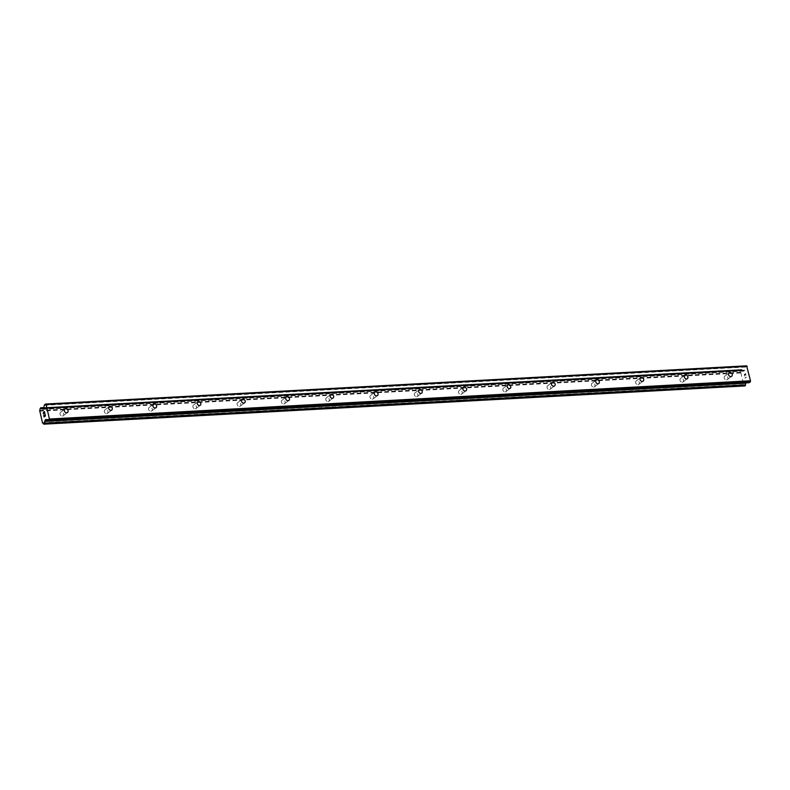 <?xml version="1.0" encoding="UTF-8"?>
<svg xmlns="http://www.w3.org/2000/svg" width="790" height="790" viewBox="0 0 790 790"><rect width="100%" height="100%" fill="white"/><g stroke="black" fill="none" stroke-linecap="round" stroke-linejoin="round"><path stroke-width="0.59" stroke-dasharray="3.95 2.96" d="M62.311 416.073A2.143 1.748 53 0 0 61.393 412.054A2.143 1.748 53 0 0 62.311 416.073M106.591 413.654A2.143 1.748 53 0 0 105.672 409.645A2.143 1.748 53 0 0 106.591 413.654M150.87 411.244A2.143 1.748 53 0 0 149.952 407.225A2.143 1.748 53 0 0 150.87 411.244M195.15 408.825A2.143 1.748 53 0 0 194.231 404.816A2.143 1.748 53 0 0 195.15 408.825M239.429 406.416A2.143 1.748 53 0 0 238.511 402.396A2.143 1.748 53 0 0 239.429 406.416M283.709 403.996A2.143 1.748 53 0 0 282.79 399.977A2.143 1.748 53 0 0 283.709 403.996M327.988 401.577A2.143 1.748 53 0 0 327.07 397.568A2.143 1.748 53 0 0 327.988 401.577M372.268 399.167A2.143 1.748 53 0 0 371.349 395.148A2.143 1.748 53 0 0 372.268 399.167M416.547 396.748A2.143 1.748 53 0 0 415.629 392.739A2.143 1.748 53 0 0 416.547 396.748M460.827 394.338A2.143 1.748 53 0 0 459.908 390.319A2.143 1.748 53 0 0 460.827 394.338M505.106 391.919A2.143 1.748 53 0 0 504.188 387.91A2.143 1.748 53 0 0 505.106 391.919M549.386 389.51A2.143 1.748 53 0 0 548.467 385.49A2.143 1.748 53 0 0 549.386 389.51M593.665 387.09A2.143 1.748 53 0 0 592.747 383.081A2.143 1.748 53 0 0 593.665 387.09M637.945 384.681A2.143 1.748 53 0 0 637.026 380.662A2.143 1.748 53 0 0 637.945 384.681M682.224 382.261A2.143 1.748 53 0 0 681.306 378.252A2.143 1.748 53 0 0 682.224 382.261M726.504 379.852A2.143 1.748 53 0 0 725.585 375.833A2.143 1.748 53 0 0 726.504 379.852M44.596 415.471L44.773 416.241M45.089 414.345L45.445 415.945M43.815 415.303L44.141 416.715M44.092 416.972L45.455 415.945M43.509 412.37L44.694 413.091M44.438 411.521L44.872 413.417M43.697 413.881L43.539 412.568M744.368 374.727L744.911 374.322L744.358 374.727L744.684 376.139L744.368 374.727M744.911 374.322L745.089 375.092L744.901 374.322M745.177 375.023L745 374.253L745.168 375.023M745.543 373.838L745.869 375.26L745.533 373.838M745.957 375.191L745.592 373.591L744.229 374.608L744.595 376.208L744.229 374.608L745.582 373.591L745.948 375.191M745.138 377.59L745.039 378.134L745.138 377.59M745.049 378.173L746.412 377.146L745.049 378.173M746.412 377.146L745.187 377.857L746.402 377.146M745.948 382.903L747.073 381.155L748.96 382.696M43.677 424.131L744.565 385.648A1.718 0.869 86.9 0 0 743.765 384.829A1.718 0.869 86.9 0 0 743.657 384.858L740.763 372.248A1.718 0.869 86.9 0 0 741.099 370.52L742.037 369.799A1.718 0.869 86.9 0 0 742.837 370.629A1.718 0.869 86.9 0 0 742.956 370.599L743.755 371.122L744.506 370.609L745.335 367.064L746.609 365.829M43.43 408.835L743.133 370.678M742.995 370.599L43.519 408.736L742.956 370.599M39.678 410.484L740.763 372.248M39.589 410.76L740.674 372.525M39.5 411.195L740.586 372.969M42.156 422.808L743.252 384.582M42.393 423.015L743.479 384.779M42.798 423.075L743.657 384.858L42.818 423.084M44.467 404.855L745.562 366.619M44.24 405.3L745.335 367.064M43.648 408.391L744.733 370.164M43.42 408.845L744.506 370.609M42.808 409.309L743.894 371.073M42.867 409.26L743.558 371.043M43.746 407.887L742.037 369.799M43.776 407.709L741.938 369.631M43.796 407.62L741.84 369.552M741.741 369.513L43.806 407.581L741.672 369.542M40.172 408.094L741.257 369.858M40.053 408.312L741.148 370.076M40.023 408.509L741.109 370.273M40.014 408.756L741.099 370.52M43.48 423.884L744.565 385.648M43.578 424.042L744.664 385.816M47.074 420.24L746.096 382.113M46.6 419.826L746.323 381.669M46.126 419.421L746.935 381.205M46.185 419.46L747.271 381.234M47.815 420.882L748.9 382.646M63.141 415.777L67.496 412.499M107.42 413.358L111.775 410.079M151.7 410.948L156.055 407.67M195.979 408.529L200.334 405.25M240.259 406.119L244.614 402.841M284.538 403.7L288.893 400.421M328.818 401.29L333.173 398.012M373.097 398.871L377.452 395.593M417.377 396.462L421.732 393.183M461.656 394.042L466.011 390.764M505.936 391.623L510.291 388.344M550.215 389.213L554.57 385.935M594.495 386.794L598.85 383.515M638.774 384.384L643.129 381.106M683.054 381.965L687.409 378.687M727.333 379.556L731.688 376.277M724.756 376.129L729.111 372.85M680.476 378.538L684.831 375.27M636.197 380.958L640.552 377.679M591.917 383.377L596.272 380.099M547.638 385.787L551.993 382.508M503.358 388.206L507.713 384.928M459.079 390.615L463.434 387.337M414.799 393.035L419.154 389.756M370.52 395.444L374.875 392.166M326.24 397.864L330.595 394.585M281.961 400.273L286.316 396.995M237.681 402.693L242.036 399.414M193.402 405.102L197.757 401.824M149.122 407.522L153.477 404.243M104.843 409.931L109.198 406.653M60.563 412.35L64.918 409.072M42.67 409.358L743.755 371.122M41.752 408.855L742.837 370.629M42.68 423.065L743.765 384.829M45.988 419.391L747.073 381.155"/><path stroke-width="1.19" d="M65.748 408.776A2.143 1.748 -127 0 1 66.666 412.795A2.143 1.748 -127 0 1 65.748 408.776M110.027 406.366A2.143 1.748 -127 0 1 110.946 410.375A2.143 1.748 -127 0 1 110.027 406.366M154.307 403.947A2.143 1.748 -127 0 1 155.225 407.966A2.143 1.748 -127 0 1 154.307 403.947M198.586 401.537A2.143 1.748 -127 0 1 199.505 405.547A2.143 1.748 -127 0 1 198.586 401.537M242.866 399.118A2.143 1.748 -127 0 1 243.784 403.137A2.143 1.748 -127 0 1 242.866 399.118M287.145 396.699A2.143 1.748 -127 0 1 288.064 400.718A2.143 1.748 -127 0 1 287.145 396.699M331.425 394.289A2.143 1.748 -127 0 1 332.343 398.298A2.143 1.748 -127 0 1 331.425 394.289M375.704 391.87A2.143 1.748 -127 0 1 376.623 395.889A2.143 1.748 -127 0 1 375.704 391.87M419.984 389.46A2.143 1.748 -127 0 1 420.902 393.469A2.143 1.748 -127 0 1 419.984 389.46M464.263 387.041A2.143 1.748 -127 0 1 465.182 391.06A2.143 1.748 -127 0 1 464.263 387.041M508.543 384.631A2.143 1.748 -127 0 1 509.461 388.641A2.143 1.748 -127 0 1 508.543 384.631M552.822 382.212A2.143 1.748 -127 0 1 553.741 386.231A2.143 1.748 -127 0 1 552.822 382.212M597.102 379.802A2.143 1.748 -127 0 1 598.02 383.812A2.143 1.748 -127 0 1 597.102 379.802M641.381 377.383A2.143 1.748 -127 0 1 642.3 381.402A2.143 1.748 -127 0 1 641.381 377.383M685.661 374.974A2.143 1.748 -127 0 1 686.579 378.983A2.143 1.748 -127 0 1 685.661 374.974M729.94 372.554A2.143 1.748 -127 0 1 730.859 376.573A2.143 1.748 -127 0 1 729.94 372.554M44.141 416.715L44.684 416.31L44.141 416.715L43.815 415.303M44.684 416.31L44.507 415.54L44.684 416.31M44.596 415.471L44.773 416.241L45.316 415.836L44.773 416.241M45.316 415.836L44.991 414.414L45.316 415.836M43.727 415.372L44.092 416.972L43.727 415.372M45.079 414.345L45.445 415.945L44.092 416.972M43.351 413.733L43.223 413.209L43.351 413.733M43.499 412.37L44.694 413.091L44.339 411.59L44.694 413.091M43.539 412.568L43.697 413.881M44.023 412.785L44.862 413.407L44.023 412.785M44.428 411.521L44.862 413.417M42.048 408.914L41.87 408.835A1.718 0.869 86.9 0 1 41.752 408.855A1.718 0.869 86.9 0 1 40.952 408.035L40.014 408.756A1.718 0.869 86.9 0 1 39.678 410.484L42.561 423.084A1.718 0.869 86.9 0 1 42.68 423.065A1.718 0.869 86.9 0 1 43.48 423.884L44.418 423.183A1.718 0.869 86.9 0 1 44.754 421.435L45.85 419.441L48.012 420.961L49.415 419.016L46.096 404.569L45.524 404.055L44.467 404.855L43.42 408.845L42.048 408.914L43.43 408.835M748.96 382.696L750.293 381.886L750.5 380.78L746.609 365.829L45.524 404.055M744.792 385.925L745.503 384.947A1.718 0.869 86.9 0 1 745.849 383.199L745.948 382.903M46.096 404.569L747.192 366.333M41.939 408.835L43.509 408.746L41.91 408.825M44.754 421.435L745.849 383.199M44.852 421.159L745.938 382.933M49.197 420.122L750.293 381.886M49.415 419.016L750.5 380.78M40.952 408.035L43.746 407.887M40.853 407.867L43.776 407.709M40.655 407.749L43.796 407.62M43.845 424.151L744.931 385.915M44.27 423.835L745.355 385.599M44.378 423.608L745.464 385.372M44.408 423.43L745.503 385.194M44.418 423.183L745.503 384.947M45.01 420.349L47.074 420.24M45.227 419.905L46.6 419.826M48.151 420.912L749.236 382.676M43.776 424.171L744.871 385.945M48.012 420.961L749.098 382.725"/></g></svg>
